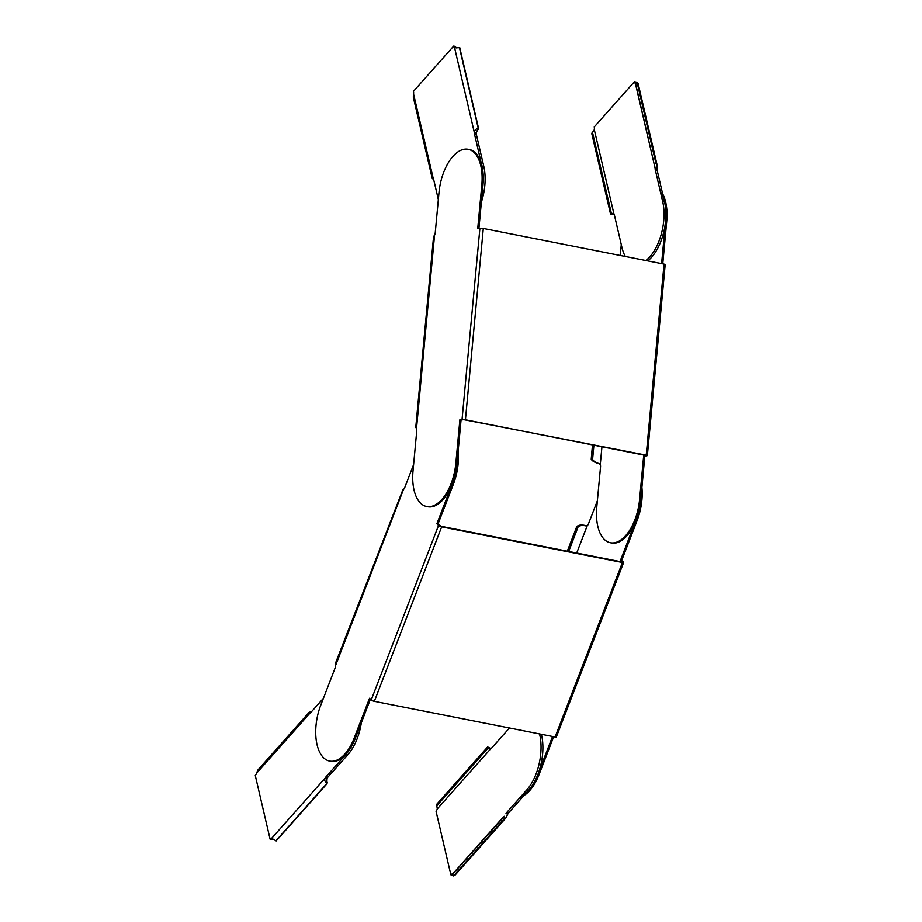 <?xml version="1.0" encoding="UTF-8"?>
<svg xmlns="http://www.w3.org/2000/svg" width="922" height="922" viewBox="0 0 922 922"><rect width="100%" height="100%" fill="white"/><g stroke="black" fill="none" stroke-linecap="round" stroke-linejoin="round"><path stroke-width="1.38" d="M402.926 489.617L335.32 663.633L335.366 666.03A3.573 1.844 -78.8 0 1 334.917 668.508L320.741 705.226A40.13 20.664 101.2 0 0 329.673 761.076A40.13 20.664 101.2 0 0 354.129 738.176L369.538 698.254L371.22 699.913A2.478 0.68 -158.9 0 0 374.332 701.342L555.09 736.989L622.419 562.501L441.661 526.865A2.478 0.68 21.1 0 1 438.549 525.436L436.867 523.765L452.264 483.843A40.13 20.664 -78.8 0 0 456.989 450.87M641.896 487.335A40.13 20.664 -78.8 0 1 637.183 520.308L636.019 520.077L620.621 560L621.843 561.936L441.085 526.301L438.019 523.996L453.428 484.073A40.13 20.664 -78.8 0 0 458.142 451.1M622.419 562.501A2.478 0.68 21.1 0 0 623.687 562.385L556.369 736.862A2.478 0.68 -158.9 0 1 555.09 736.989M623.687 562.385A2.478 0.68 21.1 0 0 623.468 561.901L620.621 560M597.364 500.796L588.467 523.857A3.573 1.844 101.2 0 1 587.279 525.609L586.104 525.966C582.358 525.079 579.65 525.471 578.002 527.142L575.524 533.665L574.245 533.17L576.653 526.808L577.944 527.303M636.019 520.077A40.13 20.664 -78.8 0 0 640.744 487.104M637.183 520.308L621.774 560.23M552.52 736.482L537.883 774.411A40.13 20.664 101.2 0 1 521.299 796.078M553.673 736.713L539.036 774.641A40.13 20.664 101.2 0 1 524.053 795.432M354.129 738.176L355.281 738.407L370.437 699.141M436.867 523.765L438.019 523.996M413.609 464.561L404.712 487.623A3.573 1.844 101.2 0 1 403.525 489.375L402.499 489.536M355.281 738.407A40.13 20.664 101.2 0 1 330.825 761.295L329.673 761.076M586.185 525.966L587.003 525.989C582.197 524.537 578.774 524.756 576.711 526.658L578.002 527.142M567.295 551.183L574.245 533.17M568.667 551.46L575.524 533.665M416.514 428.43A3.573 1.844 -78.8 0 1 416.767 430.655L413.021 470.865A40.13 20.664 101.2 0 0 426.656 506.512A40.13 20.664 101.2 0 0 455.814 463.42L459.894 419.706L462.06 419.326L646.218 455.157L664.047 264.107L483.301 228.46L477.723 228.656L481.814 184.942A40.13 20.664 -78.8 0 0 468.169 149.295A40.13 20.664 -78.8 0 0 439.01 192.398L435.253 232.609A3.573 1.844 101.2 0 1 434.573 234.995L433.547 236.793L415.753 427.474L416.514 428.43L434.573 234.995M455.814 463.42L456.978 463.651L461.058 419.936L464.734 419.637L645.988 455.48L643.648 455.941L639.568 499.655A40.13 20.664 101.2 0 1 610.41 542.747A40.13 20.664 101.2 0 1 596.776 507.1L600.533 466.889A3.573 1.844 -78.8 0 0 600.28 464.665L601.951 446.697M610.41 542.747L611.563 542.977A40.13 20.664 101.2 0 0 640.732 499.885L644.812 456.171L647.359 455.606L646.218 455.157M664.047 264.107L665.188 264.568L647.359 455.606M621.278 244.595L620.264 255.475M662.757 263.853L666.721 221.407A40.13 20.664 -78.8 0 0 662.641 193.851M666.721 221.407L665.569 221.176A40.13 20.664 -78.8 0 0 660.406 191.811M665.569 221.176L661.604 263.623M644.812 456.171L643.648 455.941M459.894 419.706L461.058 419.936M478.921 228.449L482.967 185.172A40.13 20.664 -78.8 0 0 469.333 149.525L468.169 149.295M456.978 463.651A40.13 20.664 101.2 0 1 427.808 506.743L426.656 506.512M600.257 463.939C595.37 462.832 592.362 461.254 591.221 459.202L592.592 459.317C593.434 461.138 595.704 462.59 599.404 463.674L600.28 464.665M591.221 459.202L592.604 459.191L593.86 445.096M591.233 459.064L591.774 452.748L593.134 452.875M591.774 452.748L592.512 444.83M593.918 445.107L592.604 459.191M323.426 698.288L310.991 712.28A4.944 2.547 101.2 0 1 310.057 713.017L256.535 773.258A4.944 2.547 101.2 0 1 255.279 775.529L270.1 839.158A4.944 2.547 101.2 0 1 271.679 838.259L325.201 778.018L327.056 778.387A4.944 2.547 101.2 0 1 327.863 777.154L347.951 754.553A40.13 20.664 -78.8 0 0 361.332 722.721M271.679 838.259L275.909 840.795A4.944 3.515 10.4 0 1 276.174 840.922L326.976 783.758A4.944 3.515 10.4 0 1 326.745 783.596C324.751 781.522 324.233 779.666 325.201 778.018A4.944 2.547 101.2 0 1 326.019 776.797L346.107 754.184A40.13 20.664 -78.8 0 0 358.889 725.856M272.728 838.87A4.944 2.547 101.2 0 0 271.955 839.527L270.1 839.158M310.507 712.741L310.057 711.991C308.686 712.614 308.686 712.96 310.057 713.017C308.686 712.96 308.686 712.614 310.057 711.991C308.686 712.614 308.686 712.96 310.057 713.017M256.535 773.258L257.86 770.031L309.124 712.337M310.645 712.625L310.253 711.968A4.944 1.694 149.5 0 1 310.057 711.991M327.056 778.387L326.745 783.596L275.909 840.795M327.022 782.075A4.944 3.515 10.4 0 0 327.252 782.236L326.976 783.758M480.558 198.368A40.13 20.664 -78.8 0 0 481.941 165.972L474.519 134.163A4.944 2.547 101.2 0 1 474.357 132.607L454.615 47.852A4.944 2.547 101.2 0 1 453.659 46.1L413.471 91.324A4.944 2.547 101.2 0 1 413.563 94.044L433.305 178.81A4.944 2.547 101.2 0 1 433.778 180.009L438.342 199.567M456.183 47.932A4.944 2.547 101.2 0 1 455.503 46.469L453.659 46.1M481.376 202.16A40.13 20.664 -78.8 0 0 483.785 166.34L476.374 134.52A4.944 2.547 101.2 0 1 476.213 132.975L474.357 132.607C474.277 130.601 475.568 129.138 478.218 128.193A4.944 3.895 -163.8 0 1 478.506 128.135L459.767 47.69A4.944 3.895 -163.8 0 1 459.467 47.702L454.615 47.852M459.467 47.702L478.218 128.193L476.213 132.975M477.85 129.495A4.944 3.895 -163.8 0 1 478.126 129.437L478.506 128.135M432.245 178.499L413.298 97.167L413.563 94.044M433.305 178.81C432.107 178.084 432.003 178.177 433.006 179.075C432.003 178.177 432.107 178.084 433.305 178.81C432.107 178.084 432.003 178.177 433.006 179.075L433.352 178.868M655.277 169.798L657.121 170.167A4.944 2.547 -78.8 0 1 656.96 168.611L655.116 168.253A4.944 2.547 -78.8 0 0 655.277 169.798L662.688 201.618A40.13 20.664 101.2 0 1 649.837 256.8A40.13 20.664 101.2 0 1 645.884 260.523M657.121 170.167L664.532 201.976A40.13 20.664 101.2 0 1 651.681 257.157A40.13 20.664 101.2 0 1 647.728 260.891M625.358 256.477A40.13 20.664 101.2 0 1 621.947 247.465L614.536 215.644A4.944 2.547 -78.8 0 0 614.064 214.446L594.31 129.691A4.944 2.547 -78.8 0 0 594.229 126.959L634.405 81.747L636.261 82.104A4.944 2.547 -78.8 0 0 636.572 83.026M634.405 81.747A4.944 2.547 -78.8 0 0 635.362 83.487L635.696 83.556M613.902 214.181L610.86 214.146L611.24 212.844L614.064 214.446M594.31 129.691L592.489 132.365A4.944 3.895 16.2 0 1 592.189 132.388L591.809 133.69L610.56 214.135L610.94 212.821L592.189 132.388M592.489 132.365L611.24 212.844A4.944 3.895 16.2 0 0 610.94 212.821M635.627 83.821L655.116 168.253L654.378 164.3L656.084 163.263L657.075 164.865L656.96 168.611M637.148 82.669L655.888 163.113L654.182 164.162L635.442 83.718L637.148 82.669A4.944 2.063 -121.4 0 0 637.333 82.773L637.217 83.856M655.888 163.113A4.944 2.063 -121.4 0 1 656.084 163.263L637.333 82.773M539.543 733.924A40.13 20.664 101.2 0 1 539.716 734.65A40.13 20.664 101.2 0 1 526.854 789.831L506.766 812.443A4.944 2.547 -78.8 0 0 505.959 813.665L507.803 814.022A4.944 2.547 -78.8 0 1 508.621 812.801L528.709 790.189A40.13 20.664 101.2 0 0 541.56 735.007A40.13 20.664 101.2 0 0 541.387 734.281M452.967 874.897A4.944 2.547 -78.8 0 0 452.702 875.162L450.858 874.805L436.025 811.176A4.944 2.547 -78.8 0 0 437.282 808.894L490.815 748.652A4.944 2.547 -78.8 0 0 491.737 747.926L509.451 727.988M452.656 873.941L452.425 873.895A4.944 2.547 -78.8 0 0 450.858 874.805M452.725 874.079L504.403 816.27M506.051 817.733L454.777 875.427L504.599 818.667A4.944 1.694 -30.5 0 1 504.357 818.724L503.308 816.95A4.944 1.694 -30.5 0 0 503.55 816.88L504.599 818.667L506.051 817.733L507.803 814.022M504.357 818.724L453.555 875.9A4.944 1.694 -30.5 0 1 453.762 875.865M503.308 816.95L452.506 874.114L453.555 875.9M436.555 805.644L487.358 748.468L487.634 746.947L436.832 804.122L436.555 805.644A4.944 3.515 -169.6 0 1 436.809 805.782L437.282 808.894M490.93 748.595L487.911 747.062L487.634 748.583L489.813 749.01M487.358 748.468A4.944 3.515 -169.6 0 0 487.634 748.583L436.809 805.782M374.332 701.342L441.661 526.865M539.036 774.641L537.883 774.411M576.699 553.039L587.279 525.609M371.22 699.913L438.549 525.436M452.264 483.843L453.428 484.073M335.366 666.03L403.525 489.375M465.46 419.51L483.301 228.46M640.732 499.885L639.568 499.655M462.06 419.326L479.901 228.276M481.814 184.942L482.967 185.172M347.951 754.553L346.107 754.184M327.863 777.154L326.019 776.797M476.374 134.52L474.519 134.163M483.785 166.34L481.941 165.972M662.688 201.618L664.532 201.976M506.766 812.443L508.621 812.801M526.854 789.831L528.709 790.189M657.063 164.842L638.116 83.522"/></g></svg>
